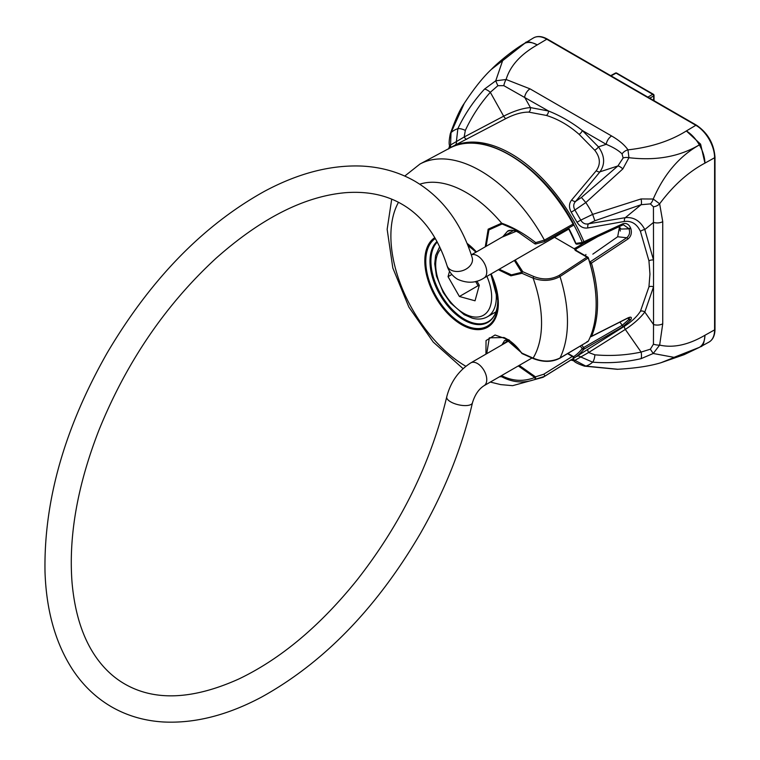 <?xml version="1.0" encoding="UTF-8"?>
<svg xmlns="http://www.w3.org/2000/svg" width="760" height="760" viewBox="0 0 760 760"><rect width="100%" height="100%" fill="white"/><g stroke="black" fill="none" stroke-linecap="round" stroke-linejoin="round"><path stroke-width="1.14" d="M653.657 100.462L653.657 95.931A1.32 0.788 -120 0 0 652.726 94.316L616.084 73.16A1.32 0.76 120 0 1 616.721 73.103A1.32 1.32 0 0 0 615.438 73.084A1.32 0.76 61.7 0 1 616.084 73.16L611.059 75.867M449.54 271.244L448.048 276.668L459.401 296.495L475.038 300.798L479.303 285.266L476.919 281.105M475.617 281.466L478.059 285.722L459.401 296.495M451.858 274.474L448.048 276.668M478.059 285.722L479.104 286.017M585.941 254.476L585.247 255.692M700.207 346.902L700.615 346.674C702.819 346.702 704.264 342.902 704.938 335.264C688.389 344.907 673.293 348.184 659.651 345.097L662.739 323.788A7.913 4.569 180 0 1 653.524 324.539L653.438 344.204L650.351 349.201L641.117 352.079C625.832 355.3 610.422 356.202 594.88 354.815L588.62 352.526L625.318 329.422C633.755 323.845 640.253 318.05 644.812 312.037L653.524 286.881L653.524 260.053A3.961 2.061 -8.1 0 0 648.945 260.86L649.952 274.123L648.945 286.852L640.433 311.258C636.956 316.663 631.617 321.67 624.416 326.268L571.529 359.632A122.056 70.471 60 0 0 583.956 349.173L622.639 326.885L630.658 319.856A123.091 71.07 -120 0 0 630.866 319.513C632.006 317.11 631.038 316.569 627.959 317.889L591.575 336.291A1.32 0.817 63.2 0 1 591.318 336.566L627.712 318.145A1.32 0.827 -116.9 0 0 627.959 317.889M648.945 260.86L640.433 231.344C636.861 223.924 631.522 220.618 624.416 221.445L587.879 227.924C583.5 228.627 579.889 226.736 577.03 222.262L571.197 212.154C568.765 207.432 568.936 203.357 571.71 199.927L596.267 170.715C600.827 164.236 600.305 157.396 594.69 150.176L579.101 134.339C568.86 125.324 557.944 119.016 546.345 115.425L528.77 112.119C521.996 112.062 514.378 114.209 505.932 118.55L451.269 147.145M451.278 147.145L449.474 148.238A122.056 70.471 60 0 1 583.956 241.832A1.32 0.76 65 0 1 583.737 243.143A1.32 0.76 65 0 1 583.614 243.181A1.32 1.045 -98.2 0 1 582.255 242.487L622.639 223.868C626.183 222.67 628.862 224.095 630.658 228.133A123.091 71.07 60 0 1 630.866 228.712C632.016 233.044 631.047 236.483 627.959 239.001L590.188 263.938M589.674 262.162L626.706 237.766L617.671 236.759L619.447 227.173M617.671 236.759L592.838 254.144M528.77 112.119A3.961 2.803 -86.9 0 0 530.413 107.578L524.628 97.213A7.913 4.569 120 0 1 530.024 88.863L611.61 135.974A7.913 4.569 120 0 0 606.214 144.314L582.331 130.52C571.539 122.17 560.262 115.672 548.52 111.007L530.413 107.578C522.605 108.205 513.684 111.074 503.661 116.185L464.18 136.99L465.329 130.416C471.789 116.489 480.12 103.787 490.314 92.302L497.904 85.69L503.804 85.652L548.52 111.007A3.961 2.593 -72.1 0 1 546.345 115.425M530.024 88.863L506.112 79.496C510.093 66.006 520.486 54.463 537.282 44.887C530.337 41.657 526.319 41.002 525.245 42.921L524.846 43.168M611.61 135.974C619.2 140.382 624.653 145.018 627.978 149.853C650.873 147.279 670.339 140.98 686.356 130.957L700.615 144.172L704.938 163.125C688.389 171.931 673.293 185.487 659.651 203.794A7.913 5.938 155.4 0 1 653.438 206.786L650.351 203.898L641.117 204.706L594.88 220.761L588.62 223.782L625.318 217.664C633.688 216.857 640.186 220.818 644.812 229.558L653.524 260.053L653.438 206.786M491.311 69.445L525.245 42.921L502.597 60.724L495.748 80.797L484.548 89.072C473.613 100.995 464.712 114.199 457.852 128.696L456.399 141.578L450.547 144.951L451.031 132.63L464.303 103.284M465.329 130.416A7.913 2.85 25.1 0 0 457.852 128.696A52.772 30.466 -120 0 0 451.031 132.63A7.913 4.759 -162 0 0 450.291 133.827C455.344 119.605 459.904 109.582 463.99 103.787C473.822 88.73 483.018 77.197 491.558 69.198L491.558 69.198C495.282 65.189 510.159 51.974 523.783 43.814L523.783 43.814A26.258 15.152 -121.7 0 1 524.001 43.681M699.342 144.875C679.506 156.655 656.042 160.92 628.938 157.691L622.848 168.91L585.817 202.568L574.902 209.998L580.754 220.124L592.639 214.386L641.06 198.949L653.23 199.025C664.003 174.211 679.383 156.18 699.361 144.923L700.615 144.172L699.342 144.875A26.258 14.62 60 0 0 686.356 130.957L695.846 125.286L546.772 39.216L537.282 44.887A26.258 15.162 -121.7 0 0 524.029 43.662M503.804 85.652A7.913 2.403 102.5 0 1 506.112 79.496L495.748 80.797A7.913 0.513 63.7 0 0 497.904 85.69M450.291 133.827L450.291 133.827C449.046 140.096 448.818 144.086 449.597 145.777L448.666 148.912M449.74 148.077A3.961 3.287 -124.9 0 0 450.547 144.951L451.231 144.457M484.548 89.072A7.913 2.831 41.9 0 1 490.314 92.302L503.661 116.185A3.961 1.254 -116.8 0 0 505.932 118.55M466.697 139.298A3.961 1.273 -118.7 0 1 464.18 136.99L456.399 141.578A3.961 3.163 -115.5 0 1 455.069 145.103M596.267 170.715A3.961 2.356 39 0 0 599.991 171.807L575.681 201.362L581.419 197.448L617.889 165.956L599.991 171.807C605.283 164.093 604.77 155.772 598.452 146.861L582.331 130.52A3.961 1.9 -49.6 0 1 579.101 134.339M617.823 369.274L585.817 366.092L574.902 360.344L580.754 356.972L592.639 362.149C608.883 363.479 625.024 362.32 641.06 358.663L653.23 353.485L674.006 357.352L699.342 347.367A26.258 15.152 -118.3 0 1 699.114 347.5L708.938 342.114A26.505 15.304 -120 0 0 714.59 329.887A1.32 0.76 0 0 0 714.989 329.337C714.903 335.549 712.88 339.815 708.938 342.114M594.88 354.815A7.913 2.85 -85.1 0 1 592.639 362.149A52.772 30.466 -120 0 1 585.817 366.092A7.913 4.759 102 0 1 584.411 366.13L617.281 369.293C635.236 368.305 649.819 366.111 661.019 362.71L660.611 362.815M547.447 39.14A1.32 0.76 120 0 0 546.792 39.206A1.32 0.76 120 0 0 546.772 39.216A26.505 15.304 -120 0 0 533.358 38C537.32 35.729 542.022 36.109 547.447 39.14L696.521 125.21C707.769 132.934 713.925 143.602 714.989 157.196A1.32 0.76 180 0 1 714.609 157.738L714.59 329.887A1.32 0.76 0 0 0 714.609 329.878L704.938 335.264A26.258 15.162 -118.3 0 1 699.361 347.358L661.019 362.71L684.095 354.683L699.114 347.5M650.351 349.201L653.23 353.485L659.651 345.097A7.913 2.508 -163.1 0 1 653.438 344.204M577.03 356.354A3.961 3.163 55.5 0 1 580.754 356.972L588.62 352.526A3.961 1.273 58.7 0 1 587.879 349.191M641.06 358.663A7.913 2.831 -102.2 0 0 641.117 352.079L625.318 329.422A3.961 1.254 56.8 0 1 624.416 326.268M650.351 203.898A7.913 3.914 104.1 0 0 653.23 199.025L659.651 203.794L662.739 221.654A7.913 4.569 180 0 1 653.524 222.405L644.812 229.558A3.961 1.454 -23.1 0 0 640.433 231.344M584.411 366.13L584.411 366.13C578.36 364.069 574.797 362.283 573.714 360.762L570.542 359.993M575.681 360.002L574.902 360.344A3.961 3.287 64.9 0 0 571.795 359.49M648.945 286.852A3.961 2.47 8.8 0 1 653.524 286.881L653.524 324.539L644.812 312.037A3.961 2.708 30.1 0 0 640.433 311.258M629.498 317.537L629.119 319.077A1.32 1.026 30.4 0 0 630.866 319.513M628.064 317.974L629.119 319.077A121.771 70.309 60 0 1 628.919 319.409L622.278 325.27L583.614 347.538A1.32 0.684 60.1 0 1 583.956 349.173A1.32 1.054 39.1 0 1 582.255 348.669L583.614 347.538L581.78 345.163M627.874 318.06L628.919 319.409A1.32 1.026 30.8 0 0 630.658 319.856M622.848 168.91A7.913 2.384 -133.3 0 0 617.889 165.956L623.133 157.985L622.06 153.928C618.811 150.623 613.529 147.411 606.214 144.314L598.452 146.861A3.961 1.415 -40 0 1 594.69 150.176M622.06 153.928A7.913 5.985 146 0 1 627.978 149.853L628.938 157.691A7.913 3.961 -166.5 0 0 623.133 157.985M699.361 144.923A26.258 14.62 60 0 1 704.938 163.125L714.59 157.748A26.505 15.304 -120 0 0 695.846 125.286A1.32 0.76 120 0 1 695.865 125.276A1.32 0.76 120 0 1 696.521 125.21M577.03 222.262L580.754 220.124C582.739 223.345 585.361 224.561 588.62 223.782A3.961 2.261 -99.8 0 0 587.879 227.924M581.419 197.448L585.817 202.568A52.772 30.466 60 0 1 592.639 214.386L594.88 220.761M641.06 198.949A7.913 2.422 73.4 0 1 641.117 204.706L625.318 217.664A3.961 2.356 -99 0 0 624.416 221.445M571.71 199.927A3.961 2.261 39.8 0 0 575.681 201.362C573.382 203.708 573.116 206.587 574.902 209.998L571.197 212.154M619.086 226.689L621.005 229.073L619.486 227.002M621.005 229.073L630.866 228.712M627.959 239.001A1.32 0.712 56 0 0 626.706 237.766C629.356 235.552 630.163 232.712 629.119 229.244A121.771 70.309 -120 0 0 628.919 228.674L623.494 224.817L622.506 225.083M589.864 262.817A1.32 0.988 96.3 0 1 590.311 262.238A1.32 0.712 56.1 0 1 591.575 263.511A122.056 70.471 60 0 1 597.54 303.344A122.056 70.471 60 0 1 591.575 336.291A1.32 0.988 -157.1 0 1 590.491 336.357M626.772 228.988L630.658 228.133M577.258 244.102A1.32 1.045 -98.2 0 1 575.89 243.399L582.255 242.487A120.736 69.711 -120 0 0 573.686 224.58M575.785 243.152L575.89 243.399A110.143 63.593 60 0 0 568.594 228.038M586.986 341.639L588.259 341.221A122.056 70.471 -120 0 0 596.153 304.142A122.056 70.471 -120 0 0 596.02 298.556A122.056 70.471 -120 0 0 588.259 257.944L560.006 276.545C551.608 281.019 542.64 281.561 533.121 278.151A1.32 0.646 -66.9 0 1 533.89 276.564C542.735 280.012 551.142 279.632 559.103 275.443L586.938 257.137L575.272 250.401L574.361 248.738L583.585 243.209M519.232 365.38L535.477 376.837L543.685 374.262L572.356 356.44A1.32 0.75 58.1 0 1 573.23 357.561A1.32 0.75 58.1 0 1 573.087 358.615A1.32 1.073 55.6 0 0 573.125 358.587L571.558 359.613A122.066 70.48 -120 0 0 573.087 358.615L544.417 376.428L535.695 379.154C524.239 383.505 512.886 382.698 501.647 376.722L500.792 376.029M533.89 358.511A1.32 0.646 -66.5 0 1 533.387 358.625A1.32 0.646 -66.5 0 1 533.121 358.102C542.64 362.064 551.598 362.026 560.006 358.007L588.078 341.401M597.769 236.616L575.823 249.109L575.633 250.049M575.548 249.508L554.524 237.291M618.925 226.765A103.065 59.508 60 0 1 620.378 231.011M535.477 243.77A1.32 0.845 -54.1 0 1 534.774 243.77L513.741 228.978L502.103 223.991L488.936 229.9L486.115 246.316M499.206 269.23L511.47 274.873L521.692 272.308L514.358 260.481M501.856 237.225L516.315 231.249L518.662 232.512M515.166 260.005L522.766 271.7A1.32 0.665 114.1 0 0 521.987 273.286L510.891 275.823L498.361 269.714M511.584 230.166L507.49 231.287L502.882 236.635M588.364 257.934L588.078 257.336L588.364 257.934A121.362 70.062 60 0 1 595.992 298.034A121.362 70.062 60 0 1 596.011 298.291M586.938 257.137L588.259 257.944M485.925 354.151L486.039 340.547L495.045 334.998L509.048 339.948L521.987 353.153A1.32 0.665 114.4 0 0 522.253 353.675L533.387 358.625C543.295 362.387 552.102 362.254 559.806 358.235A1.32 0.807 -120.7 0 0 560.006 358.007A123.139 71.098 60 0 0 567.473 321.584A123.139 71.098 60 0 0 560.006 276.545A1.32 0.769 -123.3 0 0 559.103 275.443M485.26 246.81L488.167 229.168L501.647 223.193C513.047 227.249 524.4 233.719 535.695 242.601L544.417 240.122L573.087 224.067A1.32 0.788 60.7 0 1 573.021 225.559A1.32 1.32 0 0 0 573.534 223.782L573.087 224.067A122.066 70.48 -120 0 0 449.512 148.219L419.976 164.027A123.139 71.098 60 0 1 544.417 240.122A1.32 0.788 60.7 0 1 544.35 241.623L573.021 225.559M501.667 375.526L502.103 375.877C512.839 381.216 523.725 381.748 534.764 377.492L518.282 365.94M533.89 276.564A659.186 390.412 -1.3 0 1 522.766 271.7A1.32 1.045 163.6 0 0 521.692 272.308A1.32 0.959 53.2 0 0 521.987 273.286A660.506 391.191 178.7 0 0 533.121 278.151A106.533 61.512 60 0 1 533.121 358.102A660.506 371.222 1.3 0 1 521.987 353.153L504.003 337.516L489.317 337.839L486.742 353.675M501.115 345.373L508.658 340.062M506.739 339.929L504.554 340.575L501.961 344.888M567.52 353.647L572.356 356.44A1.32 0.76 -60 0 1 573.04 356.364L567.919 353.409M514.064 229.207L534.764 243.77L535.695 242.601L535.61 243.988L544.35 241.623M535.477 376.837L535.695 379.154A1.32 0.655 -107.9 0 1 534.764 377.492A1.32 0.845 126.2 0 1 535.477 376.837M576.356 250.553A104.662 60.429 60 0 0 575.823 249.109A1.32 0.788 -119.7 0 0 575.006 248.092M588.107 257.336L575.957 250.325A1.32 0.76 120 0 0 575.272 250.401M507.49 231.287C508.925 229.966 511.889 229.966 516.382 231.287A1.32 0.636 -66.6 0 1 516.315 231.249M502.103 223.991A1.32 0.864 -84.1 0 1 501.647 223.193A106.533 61.512 60 0 0 466.222 192.517A106.533 61.512 60 0 0 419.776 184.195M499.538 376.751A106.533 61.512 60 0 0 501.647 376.722L502.103 375.877M446.728 396.901A13.195 5.063 -167.1 0 0 450.67 401.859A13.195 5.063 -167.1 0 0 464.132 405.574A13.195 5.063 -167.1 0 0 472.454 402.791C462.127 447.298 444.752 490.903 420.308 533.606C376.551 608.228 323.646 662.72 261.62 697.062C227.611 715.188 194.987 723.501 163.761 722C144.685 720.917 127.291 715.872 111.558 706.857C95.883 697.737 82.811 685.197 72.343 669.218C55.423 642.922 46.312 610.517 45.011 572.005C43.738 501.106 64.467 428.06 107.217 352.839C150.698 279.291 203.072 225.464 264.347 191.387C297.892 173.394 330.125 164.948 361.048 166.041C380.788 166.905 398.772 171.978 414.998 181.279C442.263 197.486 461.329 222.956 472.188 257.678A13.195 9.509 162.7 0 1 465.937 269.163A13.195 9.509 162.7 0 1 450.67 269.895A13.195 9.509 162.7 0 1 446.994 265.525C437.655 236.521 422.588 216.049 401.802 204.126C385.909 194.902 367.166 191.083 345.581 192.679C304.532 196.28 261.392 218.101 216.173 258.144C165.471 304.855 126.321 362.377 98.724 430.692C77.339 485.887 68.447 536.598 72.067 582.834C74.888 614.014 83.115 639.131 96.767 658.207C104.652 669.199 113.981 677.797 124.754 684C154.821 701.299 192.821 699.646 238.744 679.031C280.459 659.1 319.827 626.173 356.858 580.241C401.118 523.773 431.072 462.659 446.728 396.901C450.575 381.985 458.612 370.633 470.839 362.862A13.195 7.619 -120 0 1 477.432 363.508A13.195 7.619 -120 0 1 486.761 379.667A13.195 7.619 -120 0 1 484.034 385.709L531.99 358.017M513.617 230.432L471.285 254.876A13.195 7.619 60 0 1 477.432 255.787A13.195 7.619 60 0 1 486.761 271.947A13.195 7.619 60 0 1 484.034 277.989L568.841 229.026M647.871 97.118L652.726 94.316A1.32 0.76 120 0 1 653.372 94.259A1.32 0.76 120 0 1 653.638 94.867M654.028 100.671L654.028 95.409A1.32 0.76 -0 0 1 653.657 95.931L649.733 98.201M468.036 245.86A42.873 24.757 60 0 1 475.883 252.225M492.499 277.894A42.873 24.757 60 0 1 487.445 316.758C482.97 319.248 477.897 319.713 472.226 318.155L464.132 314.668L450.632 303.031L443.279 292.562L436.449 276.051L434.729 263.853L435.594 255.559L439.669 246.772M440.791 249.156A39.577 22.848 -120 0 0 440.686 286.13A39.577 22.848 -120 0 0 470.763 316.322A39.577 22.848 -120 0 0 486.894 276.336M471.694 254.638A39.577 22.848 -120 0 0 471 254.001M573.505 356.82A120.736 69.711 -120 0 0 582.255 348.669L580.25 346.075M662.739 323.788L662.739 221.654M619.865 322.126L622.278 325.27A1.32 0.684 60 0 1 622.639 326.885M627.37 318.193A1.32 0.827 -116.9 0 0 627.712 318.145L629.403 317.395M568.385 228.161L575.614 243.38A1.32 1.32 0 0 0 577.011 244.169L583.376 243.257A1.32 1.32 0 0 0 583.737 243.143L622.411 225.141A1.32 0.76 -115 0 1 622.278 225.178L583.614 243.181M623.494 224.817L622.411 225.141A1.32 0.76 -115 0 0 622.639 223.868M437.276 242.041A47.529 27.436 -120 0 0 430.92 261.079A47.529 27.436 -120 0 0 451.953 309.206A47.529 27.436 -120 0 0 488.728 321.375A47.529 27.436 -120 0 0 494.361 315.562M488.728 321.375C494.551 317.69 497.572 310.697 497.772 300.409L497.762 299.345A47.937 27.673 60 0 1 497.772 300.428A47.937 27.673 60 0 1 463.875 319.998A47.937 27.673 60 0 1 429.979 261.288A47.937 27.673 60 0 1 436.99 241.499M435.318 238.516A50.986 29.44 -120 0 0 425.78 261.221A50.986 29.44 -120 0 0 461.833 323.665A50.986 29.44 -120 0 0 497.885 302.851A50.986 29.44 -120 0 0 497.828 300.513A50.986 29.44 -120 0 0 490.836 274.056L497.828 300.513M476.13 252.083A50.986 29.44 -120 0 0 467.315 244.055L476.121 252.083M467.02 243.333A51.993 30.02 60 0 1 476.425 251.911M491.093 273.913A51.993 30.02 60 0 1 498.341 303.411A51.993 30.02 60 0 1 461.577 324.644A51.993 30.02 60 0 1 424.812 260.955A51.993 30.02 60 0 1 434.796 237.633M465.842 366.272A106.533 61.512 60 0 1 390.887 236.008A106.533 61.512 60 0 1 398.487 202.312M543.685 374.262A1.32 0.75 58.1 0 1 544.559 375.383A1.32 0.75 58.1 0 1 544.417 376.428A123.139 71.098 60 0 1 543.096 377.283L512.62 385.671L500.697 384.608L490.342 382.071M559.493 358.302A1.32 0.807 -120.7 0 0 559.806 358.235L588.126 341.392M484.034 277.989C476.092 283.138 467.295 283.575 457.644 279.291C452.38 276.089 448.827 271.5 446.994 265.525M509.428 340.575L470.839 362.862M472.454 402.791C474.876 394.791 478.743 389.101 484.034 385.709M615.438 73.084L610.679 75.648M616.721 73.103L653.372 94.259A1.32 1.32 0 0 1 654.028 95.409M495.976 311.828L487.445 316.758M714.989 157.196L714.989 329.337M523.783 43.814L533.358 38M620.303 228.256L618.963 226.746M590.368 336.661A1.32 1.32 0 0 0 591.318 336.566M391.704 199.167L387.153 229.33L392.825 268.014L408.87 307.097L433.219 342.057L463.068 368.647M595.992 298.034L596.02 298.556M404.766 176.064L419.976 164.027M571.558 359.613L543.096 377.283M449.512 148.219C483.113 128.373 542.82 165.224 573.534 223.782M504.554 340.575L508.697 340.081M504.003 337.516C510.976 340.841 516.876 346.066 521.692 353.21A1.32 1.32 0 0 0 522.253 353.675M534.764 243.77A1.32 1.32 0 0 0 535.61 243.988M573.125 358.587A1.32 1.32 0 0 0 573.04 356.364"/></g></svg>
